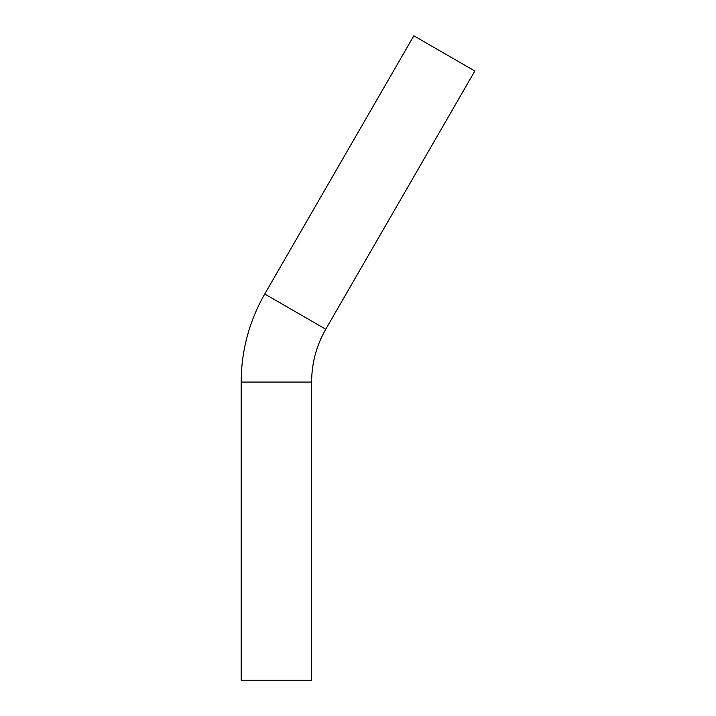 <?xml version="1.0" encoding="UTF-8"?>
<svg xmlns="http://www.w3.org/2000/svg" width="716" height="716" viewBox="0 0 716 716"><rect width="100%" height="100%" fill="white"/><g stroke="black" fill="none" stroke-linecap="round" stroke-linejoin="round"><path stroke-width="1.07" d="M325.762 329.226L264.759 293.999L413.83 35.8L474.833 71.018L325.762 329.226C316.409 345.595 311.693 363.2 311.612 382.058L311.612 680.2L241.167 680.2L241.167 382.058L311.612 382.058M264.759 293.999C249.168 321.287 241.31 350.634 241.167 382.058"/></g></svg>
